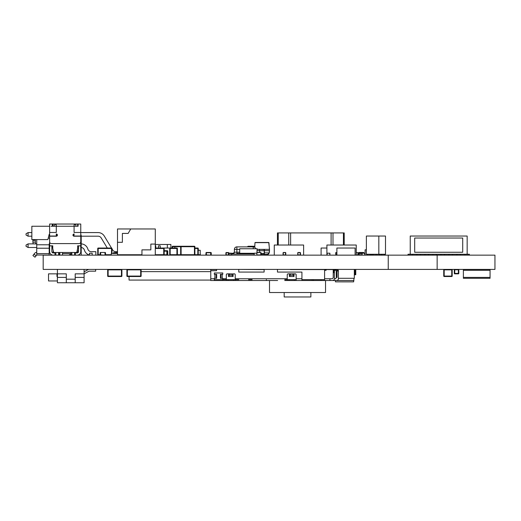 <?xml version="1.0" encoding="UTF-8"?>
<svg xmlns="http://www.w3.org/2000/svg" width="521" height="521" viewBox="0 0 521 521"><rect width="100%" height="100%" fill="white"/><g stroke="black" fill="none" stroke-linecap="round" stroke-linejoin="round"><path stroke-width="0.78" d="M388.236 269.403L388.236 255.153L43.184 255.153L43.184 269.403L494.95 269.403L494.95 255.153L437.145 255.153L437.145 269.403M388.236 255.153L437.145 255.153M134.288 255.153L134.288 254.756M95.656 269.403L95.656 271.18L95.656 269.403L95.656 271.18L88.993 271.18L84.096 273.851L84.096 269.403L84.096 271.825L88.537 269.403M57.414 269.403L57.414 282.74L84.096 282.74L84.096 273.851L88.993 271.18L84.096 273.851L75.2 273.851L84.096 273.851L84.096 269.403M57.414 277.406L66.304 277.406L66.304 273.851L57.414 273.851L66.304 273.851L66.304 279.184L75.2 279.184L75.2 273.851L75.2 277.406L84.096 277.406M75.2 282.141L75.2 280.962M75.2 279.184L75.2 282.74L66.304 282.74L66.304 279.184M57.414 280.962L48.518 280.962L48.518 273.851L56.971 273.851L56.971 276.514L57.414 276.514M66.304 282.74L66.304 282.141M329.897 253.199L327.142 253.199L329.897 253.199L329.897 255.153M329.806 255.153L329.826 253.199M364.772 253.199L364.772 255.153L364.654 253.108L362.108 253.199L362.108 255.153L362.108 253.199L364.772 253.199M327.214 253.199L329.806 253.199M327.142 253.199L327.142 255.153L327.142 253.199M364.648 253.108L362.173 253.199M344.212 232.92L343.43 232.92L344.212 232.92L344.212 245.02M277.446 232.92L278.234 232.92L277.446 232.92L277.446 245.02M278.234 245.02L278.234 232.92L343.43 232.92L343.43 245.02M295.231 232.92L286.335 232.92L295.231 232.92M113.467 252.665L117.499 252.665L113.467 252.665L113.467 253.512L113.467 252.665M113.513 252.665L117.499 252.49M195.583 248.042L197.804 248.042L198.254 248.484A0.443 0.443 180 0 0 197.804 248.042L195.583 248.042L197.804 248.042A0.443 0.443 0 0 1 198.254 248.484L198.254 254.71A0.443 0.443 0 0 1 197.811 255.153L197.804 248.484L194.893 248.484M326.901 248.042L321.092 248.042L321.092 255.153M233.558 253.33L229.162 253.108L229.116 253.558L228.621 253.199M228.621 253.558L232.607 253.558M228.849 253.199L229.116 253.558M229.559 255.153L229.559 254.802L228.621 254.802M233.206 253.558L233.206 254.001M229.559 254.802L231.715 254.802M229.116 253.199L232.672 253.375M254.639 246.589L248.172 246.264A0.443 0.443 -7.8 0 0 247.742 246.589L248.12 246.55L247.742 246.589A0.443 0.443 -7.8 0 1 248.172 246.264M248.947 246.882L248.12 246.55L248.419 246.264L254.665 246.264L249.025 246.264M261.067 242.48L260.624 242.48M260.546 242.48L262.773 242.48M260.305 242.48L263.098 242.48M260.226 242.48L261.145 242.48M261.861 242.48L263.177 242.48L261.861 242.48M257.133 249.377L269.513 249.377L269.324 252.867L268.263 254.339L269.324 252.867L269.513 250.712L268.921 242.643L269.513 250.712M261.164 253.597L264.219 253.597L264.219 250.712L264.394 253.597L264.394 249.552L259.686 249.377L264.219 249.377L264.394 250.712L269.331 250.712L269.324 252.867M257.133 250.712L259.686 250.712L259.686 252.49M259.504 249.552L259.504 250.529M264.219 255.153L264.219 254.046L261.164 254.046L264.219 254.046L261.164 254.046L264.219 254.046L264.394 253.597L264.394 255.153L264.394 254.222L264.394 255.153L264.394 254.222L261.164 254.222M268.263 254.339L264.394 254.489L264.394 255.153L264.394 254.489L267.553 254.489L269.142 252.867L264.394 252.867M254.984 242.643L254.743 247.39M268.921 242.643L255.16 242.643L268.745 242.48L255.16 242.48L268.745 242.48L269.513 249.377M264.394 254.046L264.394 251.155L264.394 254.046M303.619 255.153L303.619 245.02L274.274 245.02L274.274 255.153M296.892 245.02L300.558 245.02L296.892 245.02M297.875 255.153L298.025 252.49L300.467 252.757L298.025 252.49L300.467 252.757L300.337 255.153M297.751 252.757L297.751 254.925L298.025 252.49L300.467 252.757L300.467 254.925L298.025 254.925L297.751 252.757L298.025 255.153M283.196 255.153L283.339 252.49L285.782 252.757L283.339 252.49L285.782 252.757L285.658 255.153M283.072 252.757L283.072 254.925L283.339 252.49L285.782 252.757L285.782 254.925L283.339 254.925L283.072 252.757L283.339 255.153M172.614 248.042L172.614 246.707L172.171 246.707A0.443 0.443 0 0 1 172.614 246.264A0.443 0.443 180 0 0 172.171 246.707L172.171 248.042L155.291 248.042M169.195 248.042L171.474 248.042L169.195 248.042M120.416 255.153L120.416 254.802L121.393 254.756M121.751 254.756L121.751 255.153M116.411 253.512L117.036 253.512M118.384 254.802L120.416 254.802M140.364 254.756L140.364 255.153L140.364 254.756M134.939 255.153L134.939 254.756L134.939 255.153M137.609 255.153L137.609 254.756M338.383 278.292L354.332 278.292L354.332 269.403M340.545 278.292L338.383 278.383M133.024 254.756A0.443 0.443 -45 0 1 132.581 255.153L132.581 255.075M133.695 255.153L133.695 254.756M443.742 276.071A0.443 0.443 -90 0 0 444.185 276.514L444.185 276.071L451.746 276.071L451.746 269.845L444.185 269.845L444.185 276.071L443.742 276.071L443.742 269.845L444.185 269.403A0.443 0.443 -90 0 0 443.742 269.845L443.742 276.071M452.189 276.071L452.189 269.845L452.189 276.071A0.443 0.443 -90 0 1 451.746 276.514A0.443 0.443 -90 0 0 452.189 276.071L451.746 276.514L444.185 276.514M452.189 269.845A0.443 0.443 -90 0 0 451.753 269.403A0.443 0.443 -90 0 1 452.189 269.845L451.746 269.403M358.513 252.841L358.064 252.841L358.513 252.841M354.332 274.293L355.771 274.293L355.771 274.736L354.332 274.736L355.771 274.736L355.771 269.403L355.771 274.736M352.554 281.868L336.546 281.854M354.332 270.288L354.97 270.288L354.97 274.293M347.22 281.868L341.88 281.868M353.889 278.292L353.889 280.519L336.605 280.519A1.778 1.778 90 0 0 338.383 278.742L338.383 274.736M353.668 280.519L353.668 281.854L335.433 281.854L335.433 280.519M458.597 269.403A0.449 0.449 153.4 0 1 458.806 269.78L458.806 273.395A0.449 0.449 153.4 0 1 458.356 273.851L454.742 273.851A0.449 0.449 153.4 0 1 454.292 273.395A0.449 0.449 -26.6 0 0 454.742 273.851L458.356 273.851L454.742 273.851A0.449 0.449 153.4 0 1 454.292 273.395L454.292 269.78A0.449 0.449 153.4 0 1 454.501 269.403A0.449 0.449 153.4 0 0 454.481 269.409M454.742 269.403L454.742 273.851L458.356 273.851L458.806 273.395L458.356 273.851L454.742 273.851L458.356 273.851L458.806 273.395L458.806 269.78L458.806 273.395A0.449 0.449 153.4 0 1 458.356 273.851A0.449 0.449 -26.6 0 0 458.806 273.395L458.806 269.78L458.806 273.395L458.806 269.78L458.356 269.78L458.356 273.395L454.292 273.395L454.292 269.78A0.449 0.449 153.4 0 1 454.292 269.715M467.825 278.292L485.611 278.292M490.059 278.292L463.384 278.292L463.384 269.448L490.059 269.448L490.059 270.288L463.384 270.288L490.059 270.288L490.059 277.406L463.384 277.406L490.059 277.406L490.059 278.292M490.059 269.403L463.384 269.403M169.722 248.484A0.443 0.443 -26.6 0 1 170.172 248.042L169.722 248.484L169.722 254.71L169.722 248.484L169.722 254.71L176.925 254.71L176.925 248.484L170.172 248.484L170.172 255.153A0.443 0.443 -26.6 0 1 169.722 254.71L169.722 248.484A0.443 0.443 -26.6 0 1 170.172 248.042L176.925 248.042A0.443 0.443 -26.6 0 1 177.374 248.484L177.374 254.71L180.663 254.71L180.663 246.707A0.443 0.443 172.2 0 1 181.106 246.264L194.45 246.264L181.106 246.264A0.443 0.443 172.2 0 0 180.663 246.707L180.663 254.71L180.663 246.707A0.443 0.443 172.2 0 1 181.106 246.264L194.45 246.264A0.443 0.443 172.2 0 1 194.893 246.707A0.443 0.443 172.2 0 0 194.45 246.264A0.443 0.443 172.2 0 1 194.893 246.707A0.443 0.443 172.2 0 0 194.45 246.264L181.106 246.264A0.443 0.443 172.2 0 0 180.663 246.707L180.663 254.71L180.663 246.707L194.45 246.707L194.45 246.264L181.106 246.264L181.106 254.71L180.663 254.71A0.443 0.443 -7.8 0 0 181.106 255.153L181.106 254.71L194.45 254.71L194.45 246.707L194.893 246.707L194.893 254.71L200.214 254.71L200.214 250.262L198.254 250.262M194.893 254.71L194.45 255.153A0.443 0.443 172.2 0 0 194.893 254.71L194.893 246.707M111.273 255.153L111.273 253.512L111.273 255.153L111.273 253.512L117.499 253.512L111.273 253.512L117.499 253.512L117.499 254.756L117.499 242.304L122.389 242.304L122.389 233.415L128.166 233.415L130.732 228.966L128.166 233.415L122.389 233.415L122.389 242.304L117.499 242.304L117.499 228.966L155.291 228.966L155.291 255.153M117.499 254.756L141.953 254.756L141.953 255.153L141.953 249.865L150.843 249.865L150.843 244.082L155.291 244.082M118.384 255.153L118.384 254.756M170.172 248.042L176.925 248.042L176.925 248.484L176.925 248.042L170.172 248.042L176.925 248.042A0.443 0.443 -26.6 0 1 177.374 248.484L177.374 254.71A0.443 0.443 -26.6 0 1 176.932 255.153M155.291 254.71L163.731 254.71L163.731 255.153A0.443 0.443 135 0 0 164.174 254.71L164.174 248.484A0.443 0.443 135 0 0 163.731 248.042L161.503 248.042M164.174 250.712L166.857 250.712L164.174 250.712M164.174 251.161L166.857 251.161L166.857 250.712L166.857 254.776L166.857 251.161L167.313 251.161L167.313 254.776L166.857 255.153L166.857 254.776L164.167 254.776M166.857 250.712L167.313 250.712A0.449 0.449 0 0 1 167.762 251.161A0.449 0.449 180 0 0 167.313 250.712L166.857 250.712M167.313 250.712L167.762 251.161L167.762 254.776A0.449 0.449 0 0 1 167.554 255.153M233.232 253.375L233.226 253.375A1.159 1.159 0 0 0 234.385 252.223A1.159 1.159 0 0 1 233.226 253.375L234.385 252.223L234.385 249.377L236.873 249.377L236.873 246.882A2.488 2.488 180 0 0 234.385 249.377A2.488 2.488 0 0 1 236.873 246.882L253.239 246.882A2.488 2.488 0 0 1 255.648 248.751A2.488 2.488 180 0 0 253.239 246.882L253.239 248.751M232.607 253.375L232.607 254.001L232.607 253.375M241.275 246.882L238.162 246.882L241.275 246.882M236.873 246.882L253.239 246.882L236.873 246.882M254.196 254.001L231.715 254.001L231.715 255.153M356.247 255.153L356.247 245.02L326.901 245.02L326.901 255.153M349.526 245.02L353.192 245.02L349.526 245.02M121.901 276.071L121.901 269.845A0.443 0.443 -90 0 0 121.465 269.403A0.443 0.443 90 0 1 121.901 269.845L121.901 276.071L121.901 269.845L121.901 276.071L121.458 276.514A0.443 0.443 -90 0 0 121.901 276.071A0.443 0.443 90 0 1 121.458 276.514L108.121 276.514L108.121 276.071L121.458 276.071L121.458 269.845L108.121 269.845L108.121 276.071L107.678 276.071A0.443 0.443 -90 0 0 108.121 276.514M107.678 276.071L107.678 269.845A0.443 0.443 90 0 1 108.114 269.403L107.678 269.845L107.678 276.071M358.064 253.199L358.513 253.199L358.064 253.199M358.064 253.108L358.513 253.108M358.787 252.49L363.397 252.757L363.397 253.108L363.397 252.49L359.06 252.49L363.665 252.49L359.06 252.49L359.06 253.199L358.787 252.49L363.665 252.49L363.938 253.108M141.126 271.623L210.764 271.623L141.126 271.623M141.126 276.071L141.126 269.845A0.443 0.443 -90 0 0 140.683 269.403A0.443 0.443 90 0 1 141.126 269.845L141.126 276.071L141.126 269.845L141.126 276.071L140.683 276.071L140.683 269.845L127.345 269.845L127.345 276.071L140.683 276.071L140.683 276.514A0.443 0.443 -90 0 0 141.126 276.071A0.443 0.443 90 0 1 140.683 276.514L127.345 276.514L129.058 276.514L129.058 280.077L210.764 280.077M229.442 273.961L229.442 275.179L232.112 275.179L232.112 273.961L233.089 274.085L233.089 276.488L228.465 276.488L228.465 274.085L234.333 273.851A0.892 0.892 90 0 1 235.225 274.736L235.225 280.519L277.641 280.519M216.547 269.578L210.764 269.578L210.764 280.519L214.326 280.519L214.326 278.292L216.664 278.292L216.664 274.293L214.326 274.293L214.326 272.958L222.773 272.958L222.773 274.293L220.435 274.293L220.435 278.292L222.773 278.292L222.773 280.519L226.329 280.519L222.773 280.519L226.329 280.519L226.329 274.736A0.892 0.892 90 0 1 227.221 273.851L230.334 273.851M326.107 270.288L326.107 269.578L326.107 270.288L324.596 270.288L324.596 279.627L324.596 269.578L290.36 269.565M293.03 269.403L296.859 269.403M309.813 269.578A1.778 1.778 -90 0 0 309.038 269.403L322.89 269.403A1.778 1.778 90 0 0 322.252 269.52L321.932 269.578A0.892 0.892 -90 0 0 322.252 269.52M264.127 269.546A0.892 0.892 90 0 1 264.049 269.52A1.778 1.778 90 0 0 263.418 269.403A1.778 1.778 90 0 1 264.049 269.52A0.892 0.892 90 0 0 264.127 269.546A0.892 0.892 90 0 1 264.049 269.52A1.778 1.778 90 0 0 263.418 269.403L264.127 269.403L264.127 272.073L238.781 272.073L238.781 269.403L264.127 269.578M333.935 272.073L333.492 272.841L333.492 272.073L334.378 272.073L334.378 278.742A1.778 1.778 90 0 1 332.6 280.519L329.936 280.519L329.936 278.742L329.936 280.519L320.148 280.519M324.596 269.578L333.225 269.578L333.225 277.849L333.225 269.578L333.492 272.841M298.807 280.519L296.143 280.519L296.143 274.736A0.892 0.892 90 0 0 295.251 273.851L288.139 273.851A0.892 0.892 90 0 0 287.247 274.736L287.247 280.519L289.025 280.519L289.025 279.627L294.358 279.627L294.358 280.519L289.025 280.519M324.596 280.519L324.596 279.627L301.92 279.627L301.92 278.742L301.92 280.519L294.358 280.519L294.358 279.627L296.143 279.627M333.492 272.073L333.935 269.403L334.378 269.403L334.378 272.073L334.378 269.403M334.378 272.073L334.378 270.288L336.156 270.288L336.156 269.578L337.491 269.578L337.491 271.063L338.383 270.288L338.383 278.742A1.778 1.778 90 0 1 336.605 280.519L335.713 280.519M338.383 275.179L338.383 273.851M334.378 277.849L334.378 278.742A1.778 1.778 90 0 1 332.6 280.519L336.605 280.519M334.378 272.958L334.378 278.742A1.778 1.778 90 0 1 332.6 280.519M238.781 279.627L233.447 279.627L233.447 280.519L228.107 280.519L228.107 279.627L233.447 279.627L233.447 280.519L235.225 280.519M210.764 270.738L216.547 270.738L216.547 269.403M277.465 269.403L277.465 272.073L301.92 272.073L301.92 278.742L296.143 278.742M214.3 280.519L214.326 279.627L226.329 279.627L226.329 280.519L228.107 280.519M266.348 279.627L266.348 280.519M248.563 279.627L252.118 279.627M235.225 279.627L237.446 279.627M284.759 279.627L287.247 279.627L287.247 280.519L284.759 280.519M214.326 280.519L222.773 280.519M214.326 279.627L214.326 278.742L210.764 278.742M228.107 279.627L226.329 279.627L226.329 278.742L222.773 278.742M289.025 279.627L287.247 279.627L287.247 278.742L235.225 278.742M321.04 280.519L321.04 279.627L321.04 280.519L301.92 280.519L301.92 279.627M313.479 279.627L313.479 280.519L316.592 280.519M312.151 279.627L312.151 280.519M334.378 278.742L335.713 278.742L336.338 277.406L336.156 269.578L334.378 269.578M290.36 273.961L290.36 275.179L293.03 275.179L293.03 273.961L294.007 274.085L294.007 276.488L289.383 276.488L289.383 274.085L291.252 273.851M231.22 273.851L232.112 273.961M233.089 276.488L232.112 275.179M229.442 275.179L228.465 276.488M292.138 273.851L293.03 273.961M294.007 276.488L293.03 275.179M290.36 275.179L289.383 276.488M333.831 269.578L333.492 269.578M333.225 277.849L332.333 278.742L333.225 277.849L333.225 270.288M336.156 277.784L335.713 278.742M337.048 269.578L337.048 277.406L336.338 277.406M332.333 278.742L324.596 278.742M172.614 246.264L174.841 246.264L174.841 246.707L172.614 246.707L172.614 246.264L174.841 246.264L172.614 246.264L174.841 246.264L174.841 248.042L174.841 246.707L180.663 246.707M174.841 246.264L181.106 246.264M132.77 254.756A0.443 0.443 0 0 1 132.334 255.153L132.327 254.756M155.291 244.486L167.332 244.486L167.332 248.042L167.332 244.486L170.888 244.486L170.888 248.042M155.772 245.821L155.772 248.042L155.772 245.821L155.291 245.821L155.772 245.821M160.221 245.821L160.221 248.042L160.221 245.821L158.436 245.821L160.221 245.821M158.436 248.042L158.436 245.821M170.888 244.486L162.441 244.486M164.219 244.486L168.446 244.486M132.191 254.756L132.191 255.153M129.521 254.756L129.521 255.153L129.521 254.756M381.561 254.268L381.561 255.153M336.885 255.153L336.885 248.042L355.114 248.042L355.114 255.153M341.066 248.042L338.787 248.042L341.066 248.042M50.967 226.251L52.745 226.251L52.745 224.03L52.745 226.251L54.028 226.251L52.302 226.251L52.302 224.03L49.632 224.03L49.632 232.477L56.301 232.477L56.301 224.922L54.523 224.03L52.745 224.03L54.542 224.03M74.086 224.922L74.086 232.477L80.762 232.477L80.762 224.03L78.091 224.03L78.091 226.251L76.359 226.251L77.649 226.251L77.649 224.03L75.864 224.03L74.086 224.922M55.161 224.03L75.232 224.03L55.161 224.03M56.301 224.922L56.301 226.251L54.523 226.251L54.523 224.03M54.028 226.251L54.523 226.251M52.745 224.03L50.967 224.03L52.745 224.03L52.745 226.251M52.302 224.03L50.967 224.03M49.632 243.594L49.632 245.821L49.632 243.594L49.632 245.821L52.745 245.821L52.745 248.484L53.637 252.49L76.756 252.49L77.649 248.484L77.649 245.821L80.762 245.821L80.762 236.215L74.086 236.215A1.114 1.114 172.2 0 1 72.979 235.147L74.086 235.147L72.979 235.147M75.851 224.03L78.091 224.03A2.67 2.67 172.2 0 0 78.091 224.03L79.869 224.03M49.632 227.143L49.632 226.251L31.846 226.251L31.846 239.595L47.854 239.595L49.221 234.255L49.632 234.255L49.632 235.147L49.632 234.255M74.086 236.033L80.762 236.033L74.086 236.215A1.114 1.114 172.2 0 1 72.979 235.101A1.114 1.114 172.2 0 1 74.086 233.988L74.086 235.147M49.632 232.477L49.632 236.033L56.301 236.033L56.301 233.988A1.114 1.114 172.2 0 1 57.414 235.101A1.114 1.114 172.2 0 1 56.301 236.215L49.632 236.215L49.632 241.816A1.778 1.778 172.2 0 0 51.41 243.594L78.977 243.594A1.778 1.778 172.2 0 0 80.762 241.816M80.762 236.033L80.762 232.477M59.414 252.49L59.414 255.153L59.414 252.49L58.528 252.49L58.528 255.153M55.858 255.153L55.858 252.49L54.966 252.49L54.966 255.153L54.966 252.49L54.966 252.932L53.188 252.932A1.335 1.335 172.2 0 1 51.859 251.597A1.335 1.335 172.2 0 0 53.188 252.932L54.966 252.932L53.188 252.932A1.335 1.335 172.2 0 1 51.859 251.597L51.859 246.707A0.892 0.892 172.2 0 1 52.745 245.821M75.421 252.49L75.421 255.153L75.421 252.49L74.536 252.49L74.536 255.153M71.865 255.153L71.865 252.49L70.973 252.49L70.973 255.153L70.973 252.49M77.649 245.821A0.892 0.892 172.2 0 1 78.534 246.707L78.534 251.597A1.335 1.335 172.2 0 1 77.199 252.932L75.421 252.932L77.199 252.932A1.335 1.335 172.2 0 0 78.534 251.597L78.534 246.707L78.534 251.597A1.335 1.335 172.2 0 1 77.199 252.932L75.421 252.932M49.892 245.821A3.556 3.556 172.2 0 0 49.632 247.149A3.556 3.556 172.2 0 1 49.892 245.821A3.556 3.556 172.2 0 0 49.632 247.149L49.632 251.597A3.556 3.556 172.2 0 0 53.175 255.153M49.632 247.149L49.632 251.597L49.632 247.149M77.212 255.153A3.556 3.556 172.2 0 0 80.762 251.597L80.762 247.149A3.556 3.556 172.2 0 0 80.501 245.821A3.556 3.556 172.2 0 1 80.762 247.149A3.556 3.556 172.2 0 0 80.501 245.821M57.414 235.147L56.301 235.147L57.414 235.147A1.114 1.114 172.2 0 1 56.301 236.215L49.632 236.033M73.201 226.251L76.359 226.251M78.091 224.03L76.978 224.03L78.091 224.03L78.091 226.251M56.301 232.477L56.301 226.251L74.086 226.251M49.632 241.816L49.632 245.821M54.966 252.49L54.966 255.153M57.193 235.147L57.193 234.437M73.201 235.147L73.201 234.437M80.762 234.43A2.67 2.67 -7.8 0 1 81.204 235.902L81.204 238.123L80.762 238.123M78.534 251.623L78.534 245.821M81.204 238.123L81.204 255.153M81.204 248.797L81.204 250.132M81.204 241.685L80.762 241.685L81.204 241.685M77.232 250.347L78.534 250.347M36.737 239.595L36.737 248.224L49.189 248.224L49.189 244.766A4.448 4.448 -7.8 0 1 49.632 242.858M76.789 252.353L78.3 252.353L77.824 252.776M75.864 252.932L75.864 252.49M36.737 251.702L36.737 255.023L34.998 257.198L32.914 255.537L34.666 253.343A2.625 2.625 -7.8 0 1 36.717 252.353L36.737 243.906L33.637 243.906A1.778 0.723 -90 0 1 32.914 242.128L32.914 240.35A1.778 0.723 -90 0 1 32.979 239.595A1.778 0.723 -90 0 0 32.914 240.35L32.914 242.128L35.35 242.128A1.778 0.723 90 0 0 36.073 243.906L33.637 243.906M36.737 248.224L36.737 255.023L49.189 255.023L49.189 248.224M35.421 239.595A1.778 0.723 90 0 0 35.35 240.35L35.35 242.128M36.737 244.766L49.189 244.792M70.973 254.58L69.645 254.58M70.973 253.59L62.527 253.59L62.527 255.023L62.527 252.49M36.717 252.353L36.737 252.353A2.625 2.625 -7.8 0 0 34.666 253.343L34.575 253.453M34.314 243.906L36.711 243.906M49.189 251.702L49.189 252.353L49.716 252.353L49.189 252.353M70.973 255.023L69.111 255.023M36.737 255.023L44.741 255.023M62.527 255.023L59.856 255.153L59.856 252.49M36.105 255.811L34.021 254.144L32.914 255.537M53.604 252.353L52.093 252.353M335.824 255.153L335.7 252.757L336.885 252.757M335.973 255.153L335.973 252.49M356.247 252.757L358.064 252.757L356.247 252.49L358.064 252.757L357.94 255.153M379.49 254.268L379.49 255.153M378.826 254.268L385.494 254.268L385.494 236.033L378.826 236.033L378.826 254.268L376.155 254.268L376.155 255.153M376.155 254.268L373.264 254.268L373.264 255.153M373.264 254.268L373.238 255.153M373.238 254.268L373.003 255.153M373.003 254.268L372.574 254.268L372.574 255.153M372.574 254.268L372.014 254.268L372.014 255.153M372.014 254.268L371.707 255.153M371.707 254.268L371.408 255.153M371.408 254.268L370.841 254.268L370.841 255.153M370.841 254.268L370.418 254.268L370.418 255.153M370.418 254.268L370.184 255.153M370.184 254.268L370.151 255.153M370.151 254.268L367.259 254.268L367.259 255.153L367.259 254.268L366.374 254.268L366.374 236.033L378.826 236.033M385.494 238.038L385.494 252.268M53.155 224.792L53.155 226.251M53.155 252.353L53.155 250.334M36.737 247.495L28.082 247.495L26.05 246.316L26.05 245.052L26.05 246.316L26.05 245.052L26.05 246.316L26.05 245.052L28.082 243.88L33.507 243.88M49.287 243.88L49.632 243.88M31.846 236.195L28.082 236.195L26.05 235.023L26.05 233.76L26.05 235.023L26.05 233.76L26.05 235.023L26.05 233.76L28.082 232.581L31.846 232.581M52.745 247.495L51.859 247.495M49.632 247.495L49.189 247.495M28.082 243.88L26.05 245.052L28.082 243.88L26.05 245.052L28.082 243.88L28.082 247.495M28.082 232.581L26.05 233.76L28.082 232.581L26.05 233.76L28.082 232.581L28.082 236.195M81.204 243.88A7.229 7.229 -7.8 0 1 87.86 249.071A7.229 7.229 -7.8 0 0 81.204 243.88A7.229 7.229 -7.8 0 1 87.86 249.071A7.229 7.229 -7.8 0 0 81.204 243.88A7.229 7.229 -7.8 0 1 87.86 249.071A3.614 3.614 172.2 0 0 91.331 251.669L95.851 251.669L95.851 255.153M89.508 255.049A7.229 7.229 -7.8 0 1 84.395 250.087L84.395 250.087A3.614 3.614 172.2 0 0 81.204 247.501M80.762 232.581L98.104 232.581A7.229 7.229 -7.8 0 1 104.298 236.085L111.501 248.042M111.963 248.817L112.627 249.917A3.614 3.614 172.2 0 0 115.727 251.669L117.499 251.669M87.86 249.071A3.614 3.614 172.2 0 0 91.331 251.669L95.851 251.669L91.331 251.669A3.614 3.614 172.2 0 1 87.86 249.071A3.614 3.614 172.2 0 0 91.331 251.669A3.614 3.614 172.2 0 1 87.86 249.071M98.104 232.581A7.229 7.229 -7.8 0 1 104.298 236.085A7.229 7.229 -7.8 0 0 98.104 232.581A7.229 7.229 -7.8 0 1 104.298 236.085A7.229 7.229 -7.8 0 0 98.104 232.581M112.627 249.917A3.614 3.614 172.2 0 0 115.727 251.669A3.614 3.614 172.2 0 1 112.627 249.917A3.614 3.614 172.2 0 0 115.727 251.669A3.614 3.614 172.2 0 1 112.627 249.917M107.28 248.042L101.204 237.947A3.614 3.614 172.2 0 0 98.104 236.195L81.204 236.195M365.11 255.153L365.11 249.82L366.374 249.82M384.674 255.153L384.674 254.268M365.104 255.153L365.104 254.085M384.687 255.153L384.687 254.268M310.868 292.522L310.868 296.97L284.186 296.97L284.186 292.522M329.604 269.578A1.999 1.999 90 0 1 330.425 269.403M263.418 269.403L264.127 269.403M325.54 280.519L325.54 292.522L269.513 292.522L269.513 280.519M226.036 255.153L226.186 252.49L228.621 252.757L226.186 252.49L228.621 252.757L228.498 255.153M226.186 255.153L226.186 252.49L228.621 252.757L228.621 254.925L226.186 254.925L226.186 252.757L228.354 252.757L228.354 255.153M416.911 254.268L416.911 255.153M412.469 254.268L412.469 255.153M469.382 255.153L469.382 254.268L467.161 254.268L467.161 236.033L410.242 236.033L410.242 254.268L408.021 254.268L408.021 255.153M464.934 254.268L464.934 255.153M460.492 254.268L460.492 255.153M452.488 254.268L452.488 255.153M456.93 254.268L456.93 255.153M462.713 238.038L462.713 252.268L414.69 252.268L414.69 238.038L462.713 238.038M410.242 254.268L467.161 254.268M444.485 254.268L444.485 255.153M448.926 254.268L448.926 255.153M436.481 254.268L436.481 255.153M440.922 254.268L440.922 255.153M428.477 254.268L428.477 255.153M432.918 254.268L432.918 255.153M420.473 254.268L420.473 255.153M424.915 254.268L424.915 255.153M358.559 255.153L358.559 253.199L359.184 253.199L358.917 254.802L359.894 254.802L359.894 255.153M362.108 253.558L359.184 253.558L359.184 253.199M359.894 254.802L362.108 254.802M362.955 253.108L359.503 253.108L362.108 253.199M126.766 254.756L126.766 255.153M124.102 254.756L124.102 255.153L124.102 254.756M111.52 253.512L111.52 248.484L111.963 248.484A0.443 0.443 180 0 0 111.52 248.042L111.52 248.484L98.182 248.484L98.182 254.71L97.733 254.71L97.733 248.484A0.443 0.443 0 0 1 98.182 248.042L111.52 248.042A0.443 0.443 0 0 1 111.963 248.484L111.963 253.512M98.182 248.042A0.443 0.443 180 0 0 97.733 248.484L98.182 248.042M97.733 254.71A0.443 0.443 180 0 0 98.176 255.153L98.182 254.71L100.11 254.71M100.234 255.153L100.377 252.49L105.255 252.49L100.377 252.49L104.988 252.49L104.988 255.153L104.988 252.49L100.651 252.49L100.377 255.153M100.651 252.49L100.651 254.925L105.255 255.153M100.377 252.49L105.255 252.49L105.405 255.153M105.529 254.925L105.529 252.757M126.896 276.071A0.443 0.443 -90 0 0 127.345 276.514L126.896 276.071L126.896 269.845L127.345 269.403A0.443 0.443 -90 0 0 126.896 269.845L126.896 276.071M257.133 252.757L260.617 252.49L257.133 252.49L260.617 252.49L260.891 254.925L256.866 254.925M260.617 252.49L257.133 252.49L260.617 252.49M261.164 252.757L261.034 255.153M256.794 253.199L254.268 253.199L256.866 253.199L256.866 255.153M254.268 253.199L256.866 253.199M254.196 253.199L254.196 255.153L254.196 253.199M254.196 253.291L239.706 253.291L239.706 248.751L257.133 248.751L256.866 253.291M205.945 255.153L206.095 252.49L210.972 252.49L206.095 252.49L210.699 252.49L210.699 255.153L210.699 252.49L206.362 252.49L206.095 255.153M206.362 252.49L206.362 254.925L210.972 255.153M206.095 252.49L205.821 254.925L206.095 252.757L210.972 252.757L211.116 255.153M211.239 254.925L211.239 252.757M89.579 253.199L89.508 255.153L89.508 253.199L92.106 253.199M92.178 255.153L92.178 253.199M200.305 254.027L200.305 255.153M288.738 232.92L288.738 245.02M290.62 232.92L290.62 245.02M331.102 232.92L331.102 245.02M332.991 232.92L332.991 245.02M264.394 253.597L264.394 254.222M264.219 250.712L264.219 249.377L264.219 250.712L259.686 250.712L259.686 251.155M259.686 249.377L259.504 250.712M300.194 255.153L300.194 252.49L298.025 252.49M285.508 255.153L285.508 252.49L283.339 252.49M458.356 269.403L458.356 269.78L454.292 269.78L454.742 269.331M177.374 248.484L176.925 248.484M176.925 254.71L176.925 255.153L177.374 254.71M163.731 248.042L164.174 248.484L164.174 254.71L163.731 254.71L163.731 248.484L155.291 248.484M167.313 255.153L167.762 254.776M233.76 253.375L233.76 254.001M253.239 253.291L236.873 253.375L236.873 249.377L239.706 249.377M239.706 252.223L234.385 252.223M121.901 269.845L121.458 269.403M362.108 254.925L359.894 254.925M363.938 252.757L363.665 253.108M358.787 253.199L358.513 252.757M220.93 278.292L220.93 274.293M222.2 278.292L222.2 274.293M214.899 278.292L214.899 274.293M216.169 278.292L216.169 274.293M77.649 226.251L77.649 224.03M75.864 226.251L75.864 224.03M48.232 238.123L49.632 238.123M76.932 251.702L78.528 251.702M80.605 246.127L81.204 246.127M77.649 248.224L78.534 248.224M32.914 240.35L35.35 240.35M36.737 253.59L49.189 253.59M335.7 252.757L335.973 254.925L336.885 254.925M357.79 255.153L358.064 252.757L357.79 254.925L356.247 254.925M228.354 252.49L225.912 252.757L225.912 254.925M105.529 254.71L111.273 254.71M109.299 248.042L100.403 248.042M100.11 254.925L100.11 252.757M140.683 269.403L141.126 269.845M247.742 246.589L248.419 246.264L247.742 246.589M264.394 250.529L264.394 251.155M458.356 273.851L458.806 273.395"/></g></svg>

